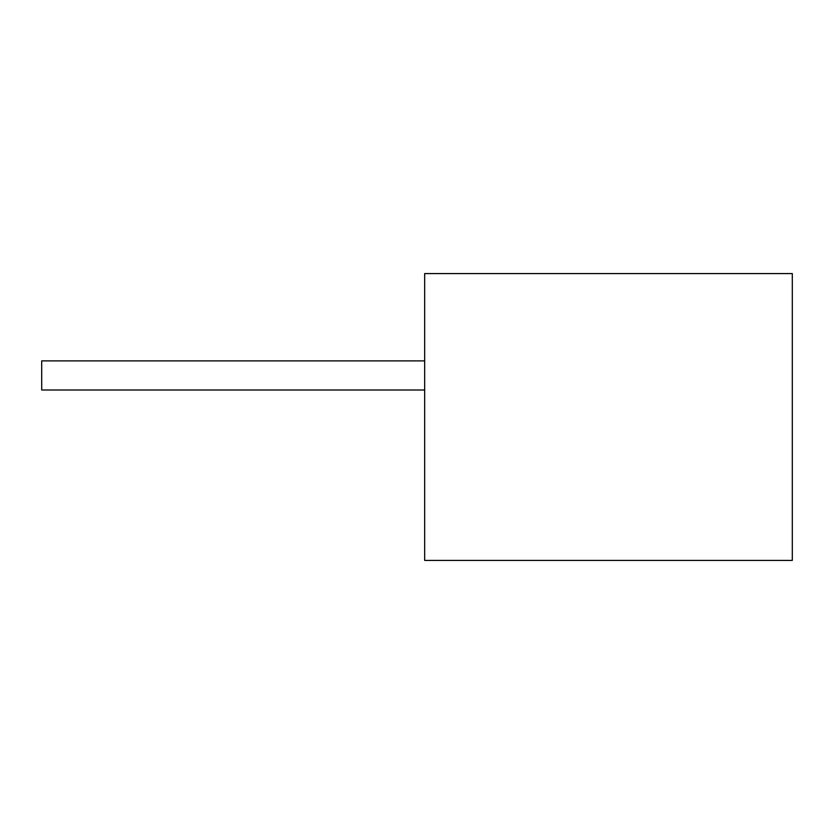 <?xml version="1.0" encoding="UTF-8"?>
<svg xmlns="http://www.w3.org/2000/svg" width="834" height="834" viewBox="0 0 834 834"><rect width="100%" height="100%" fill="white"/><g stroke="black" fill="none" stroke-linecap="round" stroke-linejoin="round"><path stroke-width="1.25" d="M424.662 273.583L792.3 273.583L792.3 560.417L424.662 560.417L424.662 273.583M424.662 389.999L41.7 389.999L41.7 360.893L424.662 360.893"/></g></svg>
